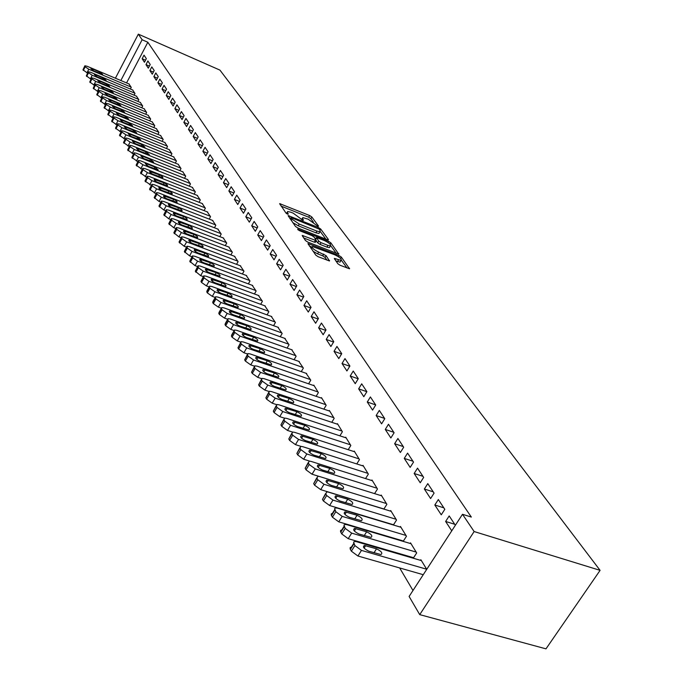 <?xml version="1.0" encoding="UTF-8"?>
<svg xmlns="http://www.w3.org/2000/svg" width="683" height="683" viewBox="0 0 683 683"><rect width="100%" height="100%" fill="white"/><g stroke="black" fill="none" stroke-linecap="round" stroke-linejoin="round"><path stroke-width="1.02" d="M317.877 226.286L318.56 226.133L311.849 217.015L309.63 215.521L279.637 203.628L286.032 213.113L287.611 214.172L288.328 214.027L287.492 212.84L287.62 211.517L290.762 212.191L293.203 213.173L302.825 220.268L303.525 220.114L302.663 218.927L302.782 217.578L308.264 219.217L317.877 226.286M337.752 263.672L340.134 265.286L349.525 268.778L341.363 257.115L339.024 255.536L307.939 243.507L315.759 255.101L318.15 256.723L329.496 260.974L326.098 255.673L318.62 252.07C313.582 249.594 311.525 247.741 312.455 246.512L334.883 254.844C339.903 257.32 341.952 259.173 341.022 260.394L334.311 258.379L337.752 263.672M462.493 514.29L474.139 531.545L419.729 614.632L409.108 596.464L462.493 514.29L471.338 517.065L147.835 42.261L142.115 39.742L120.84 80.517M474.139 531.545L600.092 570.356L219.935 70.11L138.333 34.15L142.115 39.742M327.405 239.716L328.335 239.921L328.378 239.468L320.694 229.027L318.44 227.507L288.115 215.572L295.432 226.389L297.728 227.943L327.405 239.716M330.854 242.841L338.751 254.11L307.768 242.089L305.421 240.501L302.193 235.413L316.331 240.638L314.189 237.138L311.875 235.584L299.239 230.572L297.66 229.172L328.557 241.295L330.854 242.841L330.085 244.164M419.729 614.632L545.982 648.85L600.092 570.356M438.332 499.546L434.823 505.002L441.261 514.82L444.812 509.322L438.332 499.546M412.694 557.473L413.13 558.19M413.266 558.224L416.681 552.931L410.517 542.865L410.15 543.437M417.544 468.145L414.163 473.49L420.233 482.761L423.656 477.383L417.544 468.145M393.382 525.005L396.524 520.053L390.702 510.551L390.369 511.089M397.899 438.486L394.637 443.719L400.375 452.479L403.679 447.211L397.899 438.486M374.583 493.621L377.486 488.994L371.979 480.004L371.663 480.508M379.313 410.423L376.154 415.546L381.592 423.836L384.785 418.688L379.313 410.423M356.774 463.945L359.463 459.599L354.246 451.087L353.956 451.557M361.7 383.829L358.643 388.849L363.8 396.712L366.882 391.658L361.7 383.829M339.886 435.831L342.388 431.741L337.436 423.665L337.163 424.109M344.983 358.592L342.021 363.51L346.921 370.971L349.909 366.028L344.983 358.592M323.853 409.151L326.175 405.301L321.471 397.634L321.223 398.052M329.095 334.602L326.226 339.425L330.879 346.52L333.782 341.671L329.095 334.602M308.605 383.812L310.774 380.183L306.069 373.277M313.984 311.781L311.2 316.511L315.631 323.264L318.44 318.509L313.984 311.781M294.083 359.71L296.115 356.278L291.641 349.705M299.589 290.044L296.883 294.68L301.109 301.118L303.833 296.456L299.589 290.044M280.252 336.753L282.156 333.5L277.887 327.234M285.853 269.307L283.223 273.857L287.253 280.004L289.908 275.428L285.853 269.307M267.053 314.863L268.837 311.781L264.765 305.796M272.748 249.517L270.186 253.982L274.037 259.847L276.615 255.357L272.748 249.517M254.443 293.972L256.125 291.043L252.24 285.323M260.214 230.598L257.73 234.978L261.41 240.595L263.92 236.181L260.214 230.598M242.38 274.011L243.968 271.219L240.254 265.747M248.228 212.498L245.803 216.801L249.329 222.171L251.771 217.843L248.228 212.498M230.845 254.913L232.348 252.258L228.788 247.015M236.745 195.159L234.389 199.393L237.761 204.533L240.143 200.281L236.745 195.159M219.789 236.625L221.207 234.09L217.809 229.07M225.74 178.545L223.443 182.703L226.679 187.637L229.001 183.462L225.74 178.545M209.194 219.098L210.535 216.682L207.273 211.867M215.188 162.605L212.942 166.695L216.041 171.424L218.312 167.318L215.188 162.605M199.018 202.288L200.298 199.982L197.165 195.355M205.054 147.306L202.86 151.319L205.839 155.869L208.05 151.831L205.054 147.306M189.251 186.152L190.463 183.94L187.458 179.501M195.312 132.596L193.169 136.549L196.03 140.92L198.19 136.95L195.312 132.596M179.86 170.648L181.012 168.53L178.126 164.253M185.947 118.449L183.847 122.342L186.604 126.543L188.713 122.641L185.947 118.449M170.835 155.741L171.928 153.709L169.153 149.594M176.931 104.84L174.882 108.665L177.537 112.712L179.595 108.87L176.931 104.84M162.136 141.39L163.186 139.443L160.505 135.482M168.249 91.727L166.242 95.492L168.803 99.394L170.818 95.611L168.249 91.727M153.76 127.576L154.759 125.706L152.181 121.89M159.882 79.1L157.918 82.805L160.385 86.562L162.358 82.839L159.882 79.1M145.684 114.257L146.64 112.464L144.156 108.785M151.805 66.908L149.884 70.562L152.266 74.182L154.196 70.52L151.805 66.908M137.898 101.417L138.811 99.692L136.421 96.141M144.019 55.152L142.141 58.747L144.437 62.247L146.333 58.636L144.019 55.152M130.385 89.029L131.256 87.373L128.942 83.941M147.835 42.261L126.56 82.925M379.586 533.952L379.893 534.473M389.481 550.703L389.908 551.42M399.675 567.957L412.984 590.496M134.107 95.168L135.003 93.477L132.647 89.985M147.878 60.975L145.983 64.603L148.313 68.163L150.226 64.526L147.878 60.975M141.757 107.786L142.687 106.019L140.254 102.407M155.809 72.944L153.863 76.624L156.287 80.321L158.243 76.624L155.809 72.944M149.688 120.857L150.661 119.021L148.134 115.273M164.022 85.358L162.042 89.089L164.552 92.922L166.55 89.166L164.022 85.358M157.91 134.414L158.934 132.511L156.305 128.626M172.551 98.224L170.519 102.023L173.123 105.993L175.164 102.177L172.551 98.224M166.447 148.493L167.514 146.512L164.791 142.474M181.396 111.585L179.322 115.436L182.028 119.559L184.111 115.692L181.396 111.585M175.3 163.117L176.427 161.051L173.593 156.859M190.583 125.459L188.465 129.377L191.274 133.663L193.409 129.727L190.583 125.459M184.512 178.323L185.691 176.163L182.745 171.8M200.136 139.878L197.968 143.857L200.887 148.322L203.073 144.318L200.136 139.878M194.092 194.143L195.329 191.88L192.264 187.347M210.065 154.879L207.845 158.926L210.893 163.57L213.13 159.498L210.065 154.879M204.055 210.612L205.361 208.247L202.168 203.525M220.413 170.494L218.133 174.617L221.309 179.45L223.597 175.309L220.413 170.494M214.436 227.772L215.819 225.296L212.481 220.378M231.187 186.766L228.856 190.958L232.16 195.995L234.508 191.786L231.187 186.766M225.262 245.667L226.713 243.08L223.239 237.949M242.422 203.739L240.032 208.008L243.481 213.258L245.889 208.972L242.422 203.739M236.549 264.355L238.094 261.632L234.465 256.279M254.153 221.446L251.703 225.791L255.297 231.281L257.773 226.91L254.153 221.446M248.347 283.88L249.978 281.02L246.179 275.428M266.413 239.946L263.886 244.377L267.651 250.115L270.195 245.667L266.413 239.946M260.675 304.302L262.409 301.288L258.43 295.44M279.227 259.301L276.632 263.809L280.568 269.811L283.189 265.277L279.227 259.301M273.576 325.68L275.42 322.513L271.253 316.391M292.64 279.56L289.976 284.145L294.1 290.437L296.789 285.818L292.64 279.56M287.082 348.091L289.054 344.753L284.683 338.333M306.701 300.785L303.952 305.463L308.281 312.063L311.047 307.35L306.701 300.785M301.254 371.612L303.354 368.077L298.761 361.35M321.445 323.05L318.62 327.823L323.161 334.747L326.013 329.949L321.445 323.05M316.135 396.328L318.38 392.58L313.796 385.101L313.548 385.511M336.941 346.443L334.03 351.31L338.802 358.592L341.739 353.692L336.941 346.443M331.767 422.316L334.175 418.355L329.351 410.483L329.095 410.91M353.231 371.048L350.225 376.009L355.245 383.675L358.285 378.672L353.231 371.048M348.219 449.696L350.814 445.487L345.726 437.197L345.453 437.649M370.391 396.951L367.283 402.022L372.577 410.09L375.718 404.993L370.391 396.951M365.559 478.578L368.35 474.096L362.989 465.354L362.69 465.832M388.482 424.263L385.272 429.445L390.855 437.965L394.1 432.757L388.482 424.263M383.855 509.091L386.877 504.302L381.208 495.064L380.883 495.585M407.58 453.111L404.259 458.395L410.167 467.403L413.522 462.084L407.58 453.111M402.543 540.765L402.859 541.278M403.183 541.371L406.462 536.257L400.469 526.482L400.118 527.028M427.789 483.624L424.348 489.019L430.597 498.556L434.081 493.117L427.789 483.624M426.738 569.323L420.856 559.736L420.472 560.325M455.365 525.261L449.192 515.938L445.623 521.462L451.753 530.819M138.333 34.15L115.401 78.221M142.141 58.747L145.505 60.206M145.983 64.603L149.415 66.08M149.884 70.562L153.385 72.065M153.863 76.624L157.431 78.152M157.918 82.805L161.555 84.35M162.042 89.089L165.747 90.668M166.242 95.492L170.024 97.097M170.519 102.023L174.378 103.645M174.882 108.665L178.818 110.322M179.322 115.436L183.343 117.126M183.847 122.342L187.953 124.05M188.465 129.377L192.657 131.119M193.169 136.549L197.447 138.316M197.968 143.857L202.339 145.667M202.86 151.319L207.325 153.154M207.845 158.926L212.413 160.795M212.942 166.695L217.612 168.59M218.133 174.617L222.914 176.547M223.443 182.703L228.327 184.666M228.856 190.958L233.851 192.965M234.389 199.393L239.502 201.425M240.032 208.008L245.274 210.074M245.803 216.801L251.165 218.91M251.703 225.791L257.192 227.943M257.73 234.978L263.356 237.172M263.886 244.377L269.657 246.606M270.186 253.982L276.103 256.253M276.632 263.809L282.702 266.122M283.223 273.857L289.455 276.214M289.976 284.145L296.362 286.553M296.883 294.68L303.44 297.131M303.952 305.463L310.697 307.956M311.2 316.511L318.124 319.055M318.62 327.823L325.74 330.418M326.226 339.425L333.543 342.063M334.03 351.31L341.551 354.007M342.021 363.51L349.773 366.25M350.225 376.009L358.208 378.809M358.643 388.849L366.865 391.701M367.283 402.022L375.65 404.891M376.154 415.546L384.606 418.414M385.272 429.445L393.809 432.305M394.637 443.719L403.26 446.58M404.259 458.395L412.976 461.247M414.163 473.49L422.965 476.333M424.348 489.019L433.244 491.854M434.823 505.002L443.822 507.828M445.623 521.462L454.707 524.262M302.347 218.347L301.459 219.431M287.184 212.285L286.297 213.386M313.412 222.137L310.885 218.688L308.665 217.194L281.063 206.095M290.574 218.475L289.532 218.056M325.859 239.101L320.336 231.58M319.14 229.087L291.095 217.578L291.957 219.141L299.239 224.058L316.938 231.11L319.951 231.759L320.071 230.359L319.14 229.087M292.751 222.607L298.249 225.774L299.239 224.058M319.422 232.664L318.961 233.458L315.947 232.818L298.249 225.774M330.751 245.778L336.258 253.291M303.602 237.932L314.359 242.175L315.478 242.106M314.769 237.949L316.05 238.452M327.917 245.385L330.418 245.923C331.272 244.736 329.257 242.943 324.365 240.527L316.545 237.607L318.696 241.099L321.019 242.661L327.917 245.385L326.909 247.118L329.402 247.647L329.821 246.939M326.909 247.118L320.011 244.394L317.689 242.832L316.229 240.8M340.441 261.384L339.997 262.144L335.763 260.932M312.011 247.272L311.047 248.45M313.036 251.259L317.586 253.837L318.62 252.07M327.037 260.189L325.065 257.44L322.7 255.835L317.586 253.837M311.96 247.067L309.348 246.042M347.024 267.967L341.372 260.257M131.068 87.065L88.799 69.239L85.17 66.797L84.88 65.79L87.117 66.26L129.224 84.052M87.561 73.132L82.976 69.828L84.769 66.012M93.802 70.938L102.595 74.285L99.735 71.997L92.709 69.034L90.933 68.65L93.802 70.938M134.807 93.17L92.222 75.267L88.559 72.799L88.261 71.766L90.506 72.236L132.929 90.105M91.001 79.211L86.34 75.856L88.141 71.997M97.259 76.966L106.113 80.329L103.227 78.007L96.141 75.028L94.365 74.652L97.259 76.966M138.615 99.385L95.697 81.405L92 78.912L91.701 77.853L93.955 78.323L136.702 96.26M94.51 85.392L89.755 81.977L91.573 78.093M100.768 83.104L109.69 86.476L106.779 84.12L99.641 81.132L97.848 80.756L100.768 83.104M142.491 105.703L99.24 87.663L95.5 85.136L95.202 84.052L97.464 84.521L140.544 102.527M98.079 91.693L93.23 88.218L95.074 84.299M104.354 89.362L113.327 92.734L110.39 90.352L103.201 87.347L101.408 86.972L104.354 89.362M146.444 112.14L102.851 94.023L99.078 91.479L98.77 90.369L101.033 90.83L144.463 108.904M101.716 98.104L96.773 94.578L98.634 90.626M107.991 95.722L117.032 99.103L114.07 96.687L106.821 93.673L105.02 93.306L107.991 95.722M150.456 118.697L106.522 100.512L102.715 97.934L102.399 96.79L104.678 97.251L148.442 115.401M105.43 104.644L100.384 101.05L102.262 97.063M111.705 102.202L120.814 105.6L117.817 103.15L110.509 100.119L108.708 99.752L111.705 102.202M154.554 125.373L110.262 107.111L106.411 104.508L106.104 103.338L108.384 103.799L152.497 122.018M109.203 111.295L104.064 107.641L105.959 103.62M115.487 108.81L124.656 112.208L121.634 109.724L114.266 106.685L112.464 106.317L115.487 108.81M158.721 132.169L114.078 113.848L110.185 111.201L109.878 110.014L112.166 110.467L156.629 128.754M113.054 118.082L107.803 114.36L109.724 110.304M119.337 115.538L128.575 118.944L125.527 116.426L118.099 113.369L116.281 113.011L119.337 115.538M162.964 139.093L117.963 120.703L114.035 118.031L113.719 116.81L116.016 117.254L160.838 135.618M116.972 124.989L111.619 121.207L113.557 117.117M123.264 122.394L132.562 125.809L129.488 123.247L122.001 120.182L120.182 119.824L123.264 122.394M167.292 146.153L121.924 127.695L117.954 124.989L117.638 123.734L119.935 124.178L165.124 142.61M120.976 132.041L115.512 128.182L117.467 124.058M127.269 129.377L136.626 132.809L133.526 130.205L125.979 127.123L124.152 126.773L127.269 129.377M171.706 153.351L125.962 134.816L121.95 132.084L121.634 130.794L123.939 131.238L169.486 149.731M125.057 139.221L119.474 135.294L121.454 131.127M131.341 136.498L140.775 139.938L137.642 137.292L130.035 134.209L128.208 133.859L131.341 136.498M176.197 160.676L130.077 142.081L126.022 139.315L125.706 138L128.011 138.436L173.943 156.996M129.215 146.538L123.521 142.542L125.518 138.342M135.499 143.763L145.001 147.204L141.833 144.523L134.167 141.424L132.331 141.074L135.499 143.763M180.782 168.155L134.278 149.492L130.18 146.691L129.855 145.334L132.169 145.769L178.476 164.398M133.458 154.008L127.644 149.936L129.659 145.701M139.742 151.165L149.304 154.623L146.111 151.891L138.376 148.783L136.54 148.442L139.742 151.165M185.46 175.779L138.564 157.047L134.414 154.213L134.09 152.821L136.412 153.257L183.112 171.945M137.795 161.623L131.845 157.483L133.894 153.205M144.07 158.721L153.701 162.178L150.473 159.404L142.679 156.287L140.835 155.946L144.07 158.721M190.224 183.548L142.935 164.757L138.743 161.888L138.41 160.462L140.741 160.889L187.825 179.646M142.209 169.401L136.139 165.175L138.205 160.855M148.484 166.421L158.183 169.896L154.93 167.07L147.058 163.937L145.214 163.604L148.484 166.421M195.082 191.479L147.391 172.628L143.157 169.726L142.824 168.257L145.146 168.675L192.64 187.492M146.725 177.332L140.519 173.021L142.602 168.667M152.983 174.285L162.75 177.759C163.135 177.076 162.033 176.12 159.463 174.899L149.688 171.416C149.312 172.107 150.414 173.064 152.983 174.285M200.042 199.573L151.942 180.662L147.656 177.717L147.323 176.205L149.654 176.624L197.549 195.509M151.327 185.426L144.984 181.038L147.093 176.641M157.577 182.31L167.42 185.793C167.813 185.093 166.712 184.12 164.099 182.882L154.256 179.39C153.854 180.099 154.964 181.072 157.577 182.31M205.105 207.828L156.586 188.858L152.249 185.87L151.925 184.325L154.256 184.734L202.561 203.679M156.031 193.69L149.543 189.217L151.677 184.777M162.264 190.497L172.176 193.989C172.594 193.272 171.484 192.282 168.829 191.027L158.908 187.535C158.49 188.252 159.617 189.242 162.264 190.497M210.27 216.255L161.333 197.225L156.945 194.203L156.612 192.615L158.943 193.024L207.675 212.02M160.838 202.125L159.045 201.434L154.196 197.566L156.356 193.084M167.053 198.864L177.042 202.356C177.478 201.63 176.351 200.623 173.661 199.342L163.664 195.842C163.228 196.576 164.355 197.583 167.053 198.864M215.546 224.861L166.174 205.779L161.734 202.714L161.41 201.075L163.741 201.476L212.9 220.541M165.747 210.74L163.86 210.023L158.951 206.095L161.137 201.57M171.945 207.401L182.002 210.902C182.463 210.159 181.328 209.135 178.587 207.837L168.522 204.328C168.061 205.079 169.205 206.104 171.945 207.401M220.933 233.646L171.126 214.505L166.635 211.406L166.302 209.724L168.633 210.116L218.227 229.232M170.767 219.55L168.778 218.791L163.809 214.803L166.02 210.244M176.94 216.127L187.065 219.636C187.552 218.876 186.408 217.834 183.625 216.502L173.482 212.994C173.004 213.762 174.156 214.803 176.94 216.127M226.44 242.619L176.18 223.435L171.638 220.285L171.305 218.551L173.636 218.944L223.674 238.111M175.89 228.54L173.806 227.746L168.769 223.7L171.006 219.098M182.045 225.04L192.247 228.549C192.76 227.772 191.599 226.713 188.764 225.364L178.553 221.855C178.05 222.632 179.211 223.691 182.045 225.04M232.058 251.788L181.345 232.553L176.752 229.36L176.419 227.576L178.75 227.968L229.232 247.178M188.773 240.621L189.037 240.151C188.465 240.962 189.652 242.064 192.589 243.455L202.936 246.981C203.508 246.17 202.322 245.069 199.393 243.669L189.037 240.151M181.132 237.735L178.946 236.907L173.841 232.792L176.112 228.148M187.262 234.141L197.532 237.667C198.07 236.873 196.9 235.789 194.023 234.423L183.736 230.897C183.198 231.691 184.376 232.775 187.262 234.141M237.804 261.162L186.63 241.876L181.977 238.64L181.652 236.805L183.975 237.189L234.918 256.449M186.493 247.135L184.197 246.273L179.023 242.089L181.319 237.402M243.677 270.733L192.025 251.404L187.321 248.125L186.997 246.23L189.311 246.614L240.723 265.918M191.983 256.74L189.567 255.843L184.325 251.6L186.647 246.862M198.044 252.975L208.46 256.501C209.058 255.673 207.871 254.554 204.883 253.128L194.45 249.602C193.852 250.43 195.056 251.557 198.044 252.975M249.679 280.525L197.549 261.154L192.785 257.824L192.461 255.877L194.775 256.253L246.657 275.599M197.592 266.566L195.056 265.627L189.746 261.316L192.094 256.535M203.611 262.707L214.112 266.233C214.744 265.397 213.531 264.244 210.492 262.801L199.991 259.267C199.359 260.112 200.571 261.265 203.611 262.707M255.809 290.531L203.201 271.125L198.377 267.745L198.061 265.738L200.367 266.105L252.727 285.503M203.338 276.624L200.674 275.642L195.287 271.262L197.669 266.43M209.314 272.662L219.892 276.197C220.549 275.334 219.337 274.165 216.238 272.696L205.651 269.162C204.994 270.024 206.215 271.194 209.314 272.662M262.093 300.776L208.989 281.328L204.097 277.904L203.782 275.83L206.078 276.197L258.934 295.628M215.162 297.412L212.302 296.379L207.35 292.896L206.761 291.846L207.051 290.753L209.211 286.92L206.42 285.887L201.536 282.463L200.956 281.43L203.38 276.555M215.154 282.847L225.8 286.39C226.5 285.503 225.27 284.316 222.112 282.813L211.457 279.279C210.757 280.158 211.995 281.353 215.154 282.847M268.513 311.252L214.906 291.769L209.946 288.294L209.357 287.244L209.647 286.16L211.926 286.519L265.286 305.984M221.121 293.28L231.844 296.815C232.579 295.918 231.341 294.697 228.122 293.169L217.39 289.626C216.656 290.531 217.903 291.743 221.121 293.28M275.087 321.975L220.968 302.467L215.939 298.932L215.333 297.856L215.64 296.729L217.92 297.088L271.783 316.579M221.266 308.17L218.321 307.111L213.309 303.585L212.703 302.501L213.019 301.365L215.188 297.532M227.234 303.952L238.034 307.495C238.811 306.573 237.556 305.335 234.278 303.773L223.469 300.23C222.692 301.152 223.956 302.39 227.234 303.952M281.814 332.945L227.174 313.42L222.077 309.834L221.463 308.733L221.787 307.555L224.05 307.905L278.433 327.422M235.661 322.897L236.062 322.197C235.208 323.153 236.489 324.451 239.904 326.081L250.857 329.624C251.711 328.66 250.439 327.362 247.033 325.74L236.011 322.205M227.533 319.192L224.494 318.107L219.405 314.522L218.791 313.42L219.123 312.233L221.309 308.392M233.492 314.88L244.369 318.423C245.18 317.484 243.916 316.212 240.578 314.624L229.693 311.081C228.882 312.02 230.145 313.292 233.492 314.88M288.704 344.181L233.526 324.638L228.37 320.993L227.738 319.866L228.088 318.645L230.333 318.995L285.238 338.529M233.962 330.487L230.811 329.377L225.655 325.731L225.023 324.604L225.381 323.375L227.584 319.524M295.756 355.689L240.04 336.13L234.815 332.433L234.158 331.272L234.542 330.009L236.762 330.35L292.213 349.901M240.57 342.063L237.283 340.919L232.058 337.214L231.417 336.053L231.802 334.781L234.004 330.931M246.478 337.556L257.508 341.09C258.405 340.108 257.115 338.785 253.641 337.12L242.602 333.577C241.697 334.568 242.986 335.891 246.478 337.556M302.987 367.48L246.717 347.912L241.415 344.155L240.749 342.968L241.15 341.645L243.361 341.987L299.35 361.555M247.357 353.939L243.916 352.752L238.623 348.987L237.957 347.801L240.595 342.627M253.205 349.312L264.312 352.846C265.269 351.847 263.962 350.49 260.411 348.791L249.295 345.248C248.347 346.255 249.654 347.613 253.205 349.312M310.398 379.569L253.564 359.992L248.185 356.176L247.502 354.964L247.938 353.589L250.123 353.914L306.667 373.49M254.332 366.114L250.721 364.876L245.351 361.059L244.676 359.839L247.34 354.614M260.112 361.367L271.296 364.901C272.295 363.877 270.98 362.494 267.352 360.752L256.159 357.209C255.16 358.242 256.475 359.625 260.112 361.367M317.996 391.957L260.59 372.389L255.135 368.504L254.435 367.258L254.896 365.823L257.056 366.148L314.171 385.724M261.504 378.604L257.696 377.323L252.258 373.439L251.557 372.184L254.264 366.908M267.19 373.729L278.451 377.264C279.501 376.213 278.177 374.796 274.472 373.012L263.203 369.477C262.152 370.536 263.476 371.953 267.19 373.729M325.782 404.66L267.796 385.101L262.263 381.157L261.538 379.876L262.041 378.382L264.167 378.706L321.864 398.266M268.889 391.436L264.859 390.087L259.335 386.134L258.618 384.853L261.376 379.517M274.455 386.416L285.784 389.942C286.903 388.866 285.562 387.415 281.78 385.596L270.434 382.062C269.315 383.137 270.656 384.589 274.455 386.416M333.774 417.689L275.189 398.146L269.572 394.134L268.829 392.819L269.367 391.265L271.467 391.581L329.752 411.132M276.495 404.601L272.21 403.183L266.601 399.171L265.866 397.848L268.667 392.46M281.908 399.427L293.314 402.953C294.493 401.852 293.144 400.366 289.268 398.505L277.844 394.979C276.675 396.08 278.032 397.566 281.908 399.427M341.97 431.067L282.779 411.55L277.076 407.461L276.316 406.112L276.897 404.49L278.954 404.806L337.846 424.331M284.341 418.133L279.748 416.63L274.062 412.549L273.311 411.192L276.145 405.753M289.558 412.797L301.041 416.306C302.279 415.179 300.921 413.667 296.96 411.747L285.46 408.229C284.23 409.356 285.588 410.876 289.558 412.797M350.388 444.787L290.574 425.304L284.794 421.146L284.008 419.763L284.623 418.073L286.647 418.38L346.153 437.88M292.444 432.049L287.5 430.444L281.72 426.286L280.944 424.894L283.838 419.396M297.421 426.516L308.972 430.017C310.278 428.873 308.904 427.319 304.857 425.347L293.289 421.846C291.983 422.99 293.357 424.553 297.421 426.516M359.027 458.882L298.582 439.442L292.708 435.216L291.914 433.79L292.572 432.023L294.552 432.33L354.673 451.787M300.844 446.358L295.457 444.633L289.592 440.407L288.798 438.973L291.735 433.415M305.489 440.612L317.125 444.104C318.491 442.934 317.108 441.338 312.959 439.323L301.323 435.822C299.948 437 301.34 438.597 305.489 440.612M367.898 473.362L306.821 453.973L300.853 449.662L300.033 448.202L300.733 446.366L302.671 446.656L363.433 466.071M309.604 461.102L303.636 459.224L297.686 454.912L296.866 453.444L299.854 447.826M313.787 455.1L325.492 458.575C326.935 457.379 325.543 455.749 321.292 453.674L309.578 450.191C308.127 451.395 309.536 453.025 313.787 455.1M377.025 488.234L315.281 468.914L309.228 464.525L308.375 463.023L309.134 461.102L311.021 461.392L372.431 480.747M319.012 476.375L312.046 474.215L306.001 469.827L305.156 468.316L308.195 462.647M322.316 469.998L334.089 473.456C335.618 472.235 334.209 470.553 329.863 468.427L318.073 464.952C316.545 466.182 317.962 467.864 322.316 469.998M386.399 503.533L323.99 484.281L317.834 479.808L316.963 478.262L317.774 476.256L319.61 476.538L381.677 495.832M383.914 508.997L320.703 489.643L314.556 485.169L313.685 483.615L316.775 477.887M331.084 485.314L342.934 488.755C344.539 487.508 343.122 485.784 338.666 483.598L326.807 480.14C325.193 481.395 326.619 483.12 331.084 485.314M396.038 519.259L332.954 500.093L326.696 495.534L325.8 493.946L326.662 491.854L328.438 492.127L391.188 511.336M393.519 524.783L329.599 505.514L323.358 500.955L322.461 499.358L325.612 493.561M340.117 501.074L352.027 504.498C353.726 503.226 352.291 501.459 347.724 499.205L335.797 495.764C334.098 497.053 335.532 498.821 340.117 501.074M405.958 535.438L342.174 516.365L335.814 511.729L334.602 508.536L335.558 507.93L337.53 508.169L400.964 527.285M403.414 541.021L338.768 521.846L332.416 517.202L331.255 515.042L331.306 513.847L332.433 513.36L334.704 509.697M349.406 517.296L361.384 520.702C363.168 519.396 361.725 517.577 357.047 515.255L345.052 511.849C343.259 513.155 344.71 514.973 349.406 517.296M416.169 552.086L351.677 533.133L345.205 528.394L343.959 525.082L344.975 524.45L346.896 524.689L411.021 543.702M413.582 557.729L348.202 538.674L341.739 533.935L340.552 531.698L340.604 530.443L341.799 529.948L344.061 526.32M358.968 534.004L371.014 537.384C372.901 536.044 371.441 534.183 366.643 531.792L354.588 528.403C352.693 529.743 354.153 531.605 358.968 534.004M426.679 569.229L361.461 550.404L354.887 545.572L353.598 542.123L354.673 541.474L356.535 541.704L421.385 560.589M423.247 574.702L357.926 556.005L351.352 551.172L350.114 548.859L350.183 547.535L351.446 547.032L353.709 543.446M368.829 551.215L380.935 554.562C382.924 553.204 381.447 551.283 376.529 548.816L364.406 545.452C362.408 546.827 363.885 548.739 368.829 551.215M302.108 219.9L302.663 218.927M286.92 213.83L287.492 212.84M280.115 204.755L280.628 203.841M308.665 217.194L309.63 215.521M310.885 218.688L311.849 217.015M288.576 216.707L289.105 215.785M318.013 228.242L318.44 227.507M319.986 230.239L320.694 229.027M328.113 239.921L328.378 239.468M290.318 219.166L291.06 217.877M291.214 220.438L291.957 219.141M315.947 232.818L316.938 231.11M338.52 254.102L338.802 253.632M302.629 236.557L303.175 235.618M314.359 242.175L315.375 240.433M298.019 229.872L298.343 229.317M327.908 242.414L328.557 241.295M315.759 239.332L316.502 238.06M317.689 242.832L318.696 241.099M320.011 244.394L321.019 242.661M334.713 259.489L335.251 258.575M337.522 261.615L338.555 259.864M322.7 255.835L323.733 254.067M325.065 257.44L326.098 255.673M329.266 260.974L329.556 260.479M308.366 244.659L308.912 243.711M338.358 256.671L339.024 255.536M340.586 258.439L341.363 257.115M349.286 268.778L349.576 268.282M88.799 69.239L86.937 72.868M84.837 66.2L82.976 69.828M85.17 66.797L83.309 70.426M92.171 70.084L92.709 69.034M99.129 73.183L99.735 71.997M92.222 75.267L90.335 78.929M88.218 72.193L86.34 75.856M88.559 72.799L86.673 76.462M95.594 76.095L96.141 75.028M102.595 79.219L103.227 78.007M95.697 81.405L93.793 85.093M91.65 78.297L89.755 81.977M92 78.912L90.096 82.6M99.078 82.216L99.641 81.132M106.138 85.358L106.779 84.12M99.24 87.663L97.319 91.377M95.15 84.513L93.23 88.218M95.5 85.136L93.588 88.85M102.621 88.448L103.201 87.347M109.732 91.607L110.39 90.352M102.851 94.023L100.905 97.771M98.711 90.839L96.773 94.578M99.078 91.479L97.131 95.219M106.241 94.792L106.821 93.673M113.404 97.968L114.07 96.687M106.522 100.512L104.559 104.286M102.348 97.276L100.384 101.05M102.715 97.934L100.751 101.707M109.912 101.255L110.509 100.119M117.134 104.456L117.817 103.15M110.262 107.111L108.281 110.919M106.044 103.842L104.064 107.641M106.411 104.508L104.431 108.307M113.66 107.846L114.266 106.685M120.934 111.056L121.634 109.724M114.078 113.848L112.072 117.681M109.809 110.526L107.803 114.36M110.185 111.201L108.187 115.043M117.476 114.548L118.099 113.369M124.81 117.783L125.527 116.426M117.963 120.703L115.931 124.571M113.651 117.339L111.619 121.207M114.035 118.031L112.012 121.898M121.369 121.386L122.001 120.182M128.754 124.63L129.488 123.247M121.924 127.695L119.875 131.588M117.561 124.289L115.512 128.182M117.954 124.989L115.905 128.891M125.331 128.353L125.979 127.123M132.775 131.623L133.526 130.205M125.962 134.816L123.888 138.743M121.548 131.367L119.474 135.294M121.95 132.084L119.875 136.011M129.369 135.447L130.035 134.209M136.873 138.743L137.642 137.292M130.077 142.081L127.977 146.042M125.612 138.589L123.521 142.542M126.022 139.315L123.93 143.276M133.492 142.687L134.167 141.424M141.048 146L141.833 144.523M134.278 149.492L132.152 153.487M129.761 145.949L127.644 149.936M130.18 146.691L128.062 150.687M137.693 150.064L138.376 148.783M145.308 153.402L146.111 151.891M138.564 157.047L136.412 161.077M133.988 153.453L131.845 157.483M134.414 154.213L132.271 158.243M141.979 157.594L142.679 156.287M149.645 160.949L150.473 159.404M142.935 164.757L140.758 168.821M138.308 161.111L136.139 165.175M138.743 161.888L136.574 165.952M146.341 165.277L147.058 163.937M154.076 168.65L154.93 167.07M147.391 172.628L145.189 176.726M142.704 168.932L140.519 173.021M143.157 169.726L140.954 173.815M150.798 173.106L151.532 171.749M158.601 176.504L159.463 174.899M151.942 180.662L149.714 184.794M147.204 176.906L144.984 181.038M147.656 177.717L145.436 181.849M155.348 181.106L156.1 179.723M163.211 184.521L164.099 182.882M156.586 188.858L154.332 193.024M151.788 185.05L149.543 189.217M152.249 185.87L150.004 190.045M159.993 189.268L160.753 187.859M167.916 192.708L168.829 191.027M161.333 197.225L159.045 201.434M156.475 193.366L154.196 197.566M156.945 194.203L154.665 198.412M164.731 197.6L165.508 196.166M172.714 201.067L173.661 199.342M166.174 205.779L163.86 210.023M161.256 201.852L158.951 206.095M161.734 202.714L159.429 206.958M169.572 206.104L170.366 204.652M177.623 209.596L178.587 207.837M171.126 214.505L168.778 218.791M166.14 210.526L163.809 214.803M166.635 211.406L164.296 215.683M174.515 214.795L175.335 213.309M182.626 218.312L183.625 216.502M176.18 223.435L173.806 227.746M171.134 219.388L168.769 223.7M171.638 220.285L169.273 224.605M179.569 223.674L180.397 222.163M187.748 227.217L188.764 225.364M181.345 232.553L178.946 236.907M176.231 228.446L173.841 232.792M176.752 229.36L174.353 233.714M184.726 232.749L185.58 231.204M192.973 236.309L194.023 234.423M186.63 241.876L184.197 246.273M181.447 237.701L179.023 242.089M181.977 238.64L179.552 243.028M190.002 242.021L190.873 240.45M198.309 245.615L199.393 243.669M192.025 251.404L189.567 255.843M186.775 247.161L184.325 251.6M187.321 248.125L184.862 252.556M195.389 251.498L196.286 249.901M203.773 255.118L204.883 253.128M197.549 261.154L195.056 265.627M192.23 256.842L189.746 261.316M192.785 257.824L190.292 262.298M200.904 261.196L201.818 259.566M209.357 264.842L210.492 262.801M203.201 271.125L200.674 275.642M197.805 266.746L195.287 271.262M198.377 267.745L195.85 272.269M206.548 271.108L207.478 269.452M215.06 274.779L216.238 272.696M208.989 281.328L206.42 285.887M203.517 276.871L200.956 281.43M204.097 277.904L201.536 282.463M212.319 281.251L213.267 279.56M220.899 284.956L222.112 282.813M214.906 291.769L212.302 296.379M209.357 287.244L206.761 291.846M209.946 288.294L207.35 292.896M218.219 291.632L219.192 289.916M226.876 295.372L228.122 293.169M220.968 302.467L218.321 307.111M215.333 297.856L212.703 302.501M215.939 298.932L213.309 303.585M224.263 302.262L225.262 300.511M232.988 306.027L234.278 303.773M227.174 313.42L224.494 318.107M221.463 308.733L218.791 313.42M222.077 309.834L219.405 314.522M230.453 313.147L231.477 311.354M239.246 316.938L240.578 314.624M233.526 324.638L230.811 329.377M227.738 319.866L225.023 324.604M228.37 320.993L225.655 325.731M236.788 324.288L237.838 322.47M245.658 328.122L247.033 325.74M240.04 336.13L237.283 340.919M234.158 331.272L231.417 336.053M234.815 332.433L232.058 337.214M243.285 335.712L244.352 333.85M252.223 339.571L253.641 337.12M246.717 347.912L243.916 352.752M240.749 342.968L237.957 347.801M241.415 344.155L238.623 348.987M249.935 347.408L251.037 345.513M258.942 351.31L260.411 348.791M253.564 359.992L250.721 364.876M247.502 354.964L244.676 359.839M248.185 356.176L245.351 361.059M256.757 359.403L257.884 357.474M265.841 363.339L267.352 360.752M260.59 372.389L257.696 377.323M254.435 367.258L251.557 372.184M255.135 368.504L252.258 373.439M263.758 371.706L264.902 369.742M272.901 375.684L274.472 373.012M267.796 385.101L264.859 390.087M261.538 379.876L258.618 384.853M262.263 381.157L259.335 386.134M270.929 384.324L272.107 382.318M280.15 388.337L281.78 385.596M275.189 398.146L272.21 403.183M268.829 392.819L265.866 397.848M269.572 394.134L266.601 399.171M278.288 397.267L279.501 395.226M287.586 401.331L289.268 398.505M282.779 411.55L279.748 416.63M276.316 406.112L273.311 411.192M277.076 407.461L274.062 412.549M285.853 410.56L287.091 408.477M295.218 414.658L296.96 411.747M290.574 425.304L287.5 430.444M284.008 419.763L280.944 424.894M284.794 421.146L281.72 426.286M293.613 424.203L294.877 422.085M303.047 428.352L304.857 425.347M298.582 439.442L295.457 444.633M291.914 433.79L288.798 438.973M292.708 435.216L289.592 440.407M301.579 438.221L302.885 436.061M311.089 442.413L312.959 439.323M306.821 453.973L303.636 459.224M300.033 448.202L296.866 453.444M300.853 449.662L297.686 454.912M309.775 452.624L311.106 450.421M319.345 456.867L321.292 453.674M315.281 468.914L312.046 474.215M308.375 463.023L305.156 468.316M309.228 464.525L306.001 469.827M318.193 467.428L319.559 465.183M327.831 471.722L329.863 468.427M323.99 484.281L320.703 489.643M316.963 478.262L313.685 483.615M317.834 479.808L314.556 485.169M326.85 482.65L328.25 480.362M336.557 487.005L338.666 483.598M332.954 500.093L329.599 505.514M325.8 493.946L322.461 499.358M326.696 495.534L323.358 500.955M335.754 498.308L337.197 495.986M345.53 502.722L347.724 499.205M342.174 516.365L338.768 521.846M334.892 510.081L331.494 515.554M335.814 511.729L332.416 517.202M344.924 514.419L346.401 512.054M354.767 518.901L357.047 515.255M351.677 533.133L348.202 538.674M344.258 526.704L340.8 532.245M345.205 528.394L341.739 533.935M354.366 531.015L355.877 528.608M364.261 535.566L366.643 531.792M361.461 550.404L357.926 556.005M353.905 543.83L350.379 549.431M354.887 545.572L351.352 551.172M364.09 548.099L365.636 545.649M374.045 552.726L376.529 548.816M290.241 219.064L290.992 217.749M318.961 233.458L319.951 231.759M315.315 242.371L316.331 240.638M329.402 247.647L330.418 245.923M315.64 239.161L316.391 237.863M339.997 262.144L341.022 260.394M178.314 222.291L178.553 221.855M183.488 231.358L183.736 230.897M194.168 250.106L194.45 249.602M199.692 259.796L199.991 259.267M205.344 269.708L205.651 269.162M211.124 279.851L211.457 279.279M217.04 290.232L217.39 289.626M223.102 300.861L223.469 300.23M229.309 311.747L229.693 311.081M242.175 334.32L242.602 333.577M248.843 346.025L249.295 345.248M255.681 358.029L256.159 357.209M262.699 370.34L263.203 369.477M269.896 382.967L270.434 382.062M277.281 395.927L277.844 394.979M284.871 409.237L285.46 408.229M292.657 422.897L293.289 421.846M300.657 436.932L301.323 435.822M308.878 451.352L309.578 450.191M317.322 466.182L318.073 464.952M326.022 481.438L326.807 480.14M334.96 497.122L335.797 495.764M344.164 513.274L345.052 511.849M353.64 529.906L354.588 528.403M363.407 547.032L364.406 545.452"/></g></svg>
